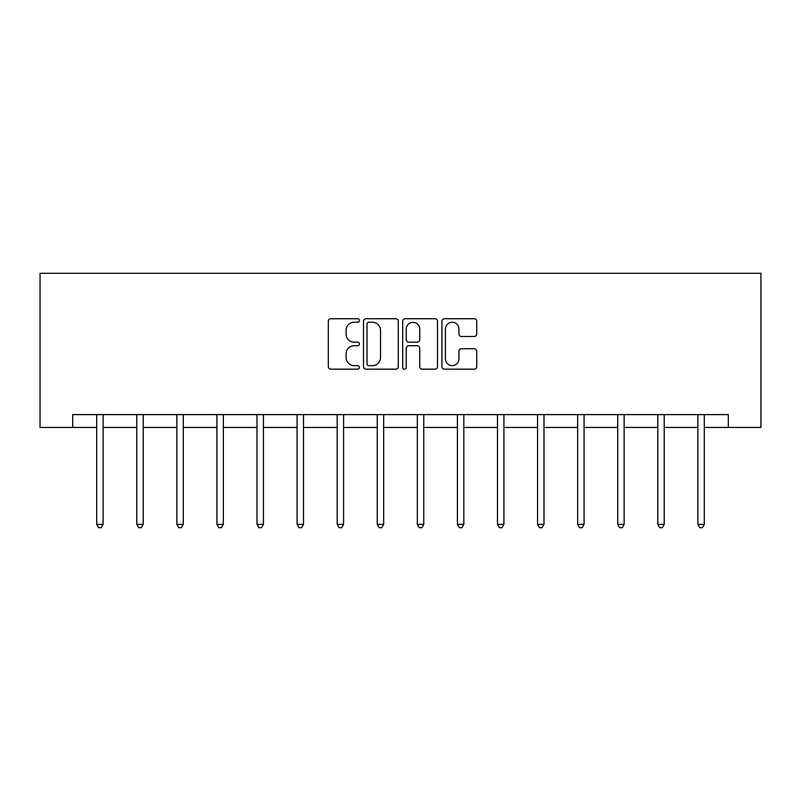<?xml version="1.0" encoding="UTF-8"?>
<svg xmlns="http://www.w3.org/2000/svg" width="801" height="801" viewBox="0 0 801 801"><rect width="100%" height="100%" fill="white"/><g stroke="black" fill="none" stroke-linecap="round" stroke-linejoin="round"><path stroke-width="1.2" d="M359.399 320.5A1.762 1.762 0 0 0 357.626 318.738L330.833 318.738A2.523 2.523 0 0 0 328.31 321.261L328.31 366.648A2.523 2.523 0 0 0 330.833 369.171L357.626 369.171A1.762 1.762 0 0 0 359.399 367.409A1.762 1.762 0 0 0 357.626 365.636L354.162 365.636A8.07 8.07 0 0 1 346.092 357.566L346.092 353.792A8.07 8.07 0 0 1 354.162 345.722L357.626 345.722A1.762 1.762 0 0 0 359.399 343.949A1.762 1.762 0 0 0 357.626 342.187L354.162 342.187A8.07 8.07 0 0 1 346.092 334.117L346.092 330.332A8.07 8.07 0 0 1 354.162 322.262L357.626 322.262A1.762 1.762 0 0 0 359.399 320.5M474.202 336.51A2.523 2.523 0 0 0 476.725 333.997L476.725 321.261A2.523 2.523 0 0 0 474.202 318.738L444.445 318.738A2.523 2.523 0 0 0 441.922 321.261L441.922 366.648A2.523 2.523 0 0 0 444.445 369.171L474.202 369.171A2.523 2.523 0 0 0 476.725 366.648L476.725 351.269A2.523 2.523 0 0 0 474.202 348.745L461.466 348.745A2.523 2.523 0 0 0 458.943 351.269L458.943 358.898A6.748 6.748 0 0 1 452.195 365.636A6.748 6.748 0 0 1 445.446 358.898L445.446 329.011A6.748 6.748 0 0 1 452.195 322.262A6.748 6.748 0 0 1 458.943 329.011L458.943 333.997A2.523 2.523 0 0 0 461.466 336.51L474.202 336.51M72.681 427.454L72.681 414.608L728.319 414.608L728.319 427.454L760.95 427.454L760.95 273.301L40.05 273.301L40.05 427.454L96.701 427.454M398.297 321.261A2.523 2.523 0 0 0 395.774 318.738L366.017 318.738A2.523 2.523 0 0 0 363.494 321.261L363.494 366.648A2.523 2.523 0 0 0 366.017 369.171L395.774 369.171A2.523 2.523 0 0 0 398.297 366.648L398.297 321.261M405.226 318.738L434.983 318.738A2.523 2.523 0 0 1 437.506 321.261L437.506 366.648A2.523 2.523 0 0 1 434.983 369.171L422.247 369.171A2.523 2.523 0 0 1 419.724 366.648L419.724 348.245A2.523 2.523 0 0 0 417.211 345.722L408.76 345.722A2.523 2.523 0 0 0 406.237 348.245L406.237 367.409A1.762 1.762 0 0 1 404.475 369.171A1.762 1.762 0 0 1 402.703 367.409L402.703 321.261A2.523 2.523 0 0 1 405.226 318.738M103.119 427.454L136.781 427.454M143.199 427.454L176.861 427.454M183.279 427.454L216.931 427.454M223.359 427.454L257.011 427.454M263.439 427.454L297.091 427.454M303.519 427.454L337.171 427.454M343.589 427.454L377.251 427.454M383.669 427.454L417.331 427.454M423.749 427.454L457.411 427.454M463.829 427.454L497.481 427.454M503.909 427.454L537.561 427.454M543.989 427.454L577.641 427.454M584.069 427.454L617.721 427.454M624.139 427.454L657.801 427.454M664.219 427.454L697.881 427.454M704.299 427.454L728.319 427.454M368.79 322.262A1.762 1.762 0 0 0 367.028 324.035L367.028 363.874A1.762 1.762 0 0 0 368.79 365.636L372.445 365.636A8.07 8.07 0 0 0 380.515 357.566L380.515 330.332A8.07 8.07 0 0 0 372.445 322.262L368.79 322.262M419.724 329.141A6.748 6.748 0 0 0 412.986 322.392A6.748 6.748 0 0 0 406.237 329.141L406.237 339.664A2.523 2.523 0 0 0 408.76 342.187L417.211 342.187A2.523 2.523 0 0 0 419.724 339.664L419.724 329.141M103.459 414.608L103.309 414.978A2.573 2.573 0 0 0 103.119 415.939L103.119 524.355L96.701 524.355L96.701 415.939A2.573 2.573 0 0 0 96.51 414.978L96.36 414.608M103.119 524.355L101.196 527.699L98.623 527.699L96.701 524.355M143.539 414.608L143.389 414.978A2.573 2.573 0 0 0 143.199 415.939L143.199 524.355L136.781 524.355L136.781 415.939A2.573 2.573 0 0 0 136.591 414.978L136.44 414.608M143.199 524.355L141.276 527.699L138.703 527.699L136.781 524.355M183.619 414.608L183.469 414.978A2.573 2.573 0 0 0 183.279 415.939L183.279 524.355L176.861 524.355L176.861 415.939A2.573 2.573 0 0 0 176.671 414.978L176.52 414.608M183.279 524.355L181.356 527.699L178.783 527.699L176.861 524.355M223.699 414.608L223.539 414.978A2.573 2.573 0 0 0 223.359 415.939L223.359 524.355L216.931 524.355L216.931 415.939A2.573 2.573 0 0 0 216.751 414.978L216.6 414.608M223.359 524.355L221.426 527.699L218.863 527.699L216.931 524.355M263.769 414.608L263.619 414.978A2.573 2.573 0 0 0 263.439 415.939L263.439 524.355L257.011 524.355L257.011 415.939A2.573 2.573 0 0 0 256.831 414.978L256.68 414.608M263.439 524.355L261.506 527.699L258.943 527.699L257.011 524.355M303.849 414.608L303.699 414.978A2.573 2.573 0 0 0 303.519 415.939L303.519 524.355L297.091 524.355L297.091 415.939A2.573 2.573 0 0 0 296.911 414.978L296.75 414.608M303.519 524.355L301.587 527.699L299.023 527.699L297.091 524.355M343.929 414.608L343.779 414.978A2.573 2.573 0 0 0 343.589 415.939L343.589 524.355L337.171 524.355L337.171 415.939A2.573 2.573 0 0 0 336.981 414.978L336.831 414.608M343.589 524.355L341.667 527.699L339.093 527.699L337.171 524.355M384.009 414.608L383.859 414.978A2.573 2.573 0 0 0 383.669 415.939L383.669 524.355L377.251 524.355L377.251 415.939A2.573 2.573 0 0 0 377.061 414.978L376.911 414.608M383.669 524.355L381.747 527.699L379.173 527.699L377.251 524.355M424.089 414.608L423.939 414.978A2.573 2.573 0 0 0 423.749 415.939L423.749 524.355L417.331 524.355L417.331 415.939A2.573 2.573 0 0 0 417.141 414.978L416.991 414.608M423.749 524.355L421.827 527.699L419.253 527.699L417.331 524.355M464.169 414.608L464.019 414.978A2.573 2.573 0 0 0 463.829 415.939L463.829 524.355L457.411 524.355L457.411 415.939A2.573 2.573 0 0 0 457.221 414.978L457.071 414.608M463.829 524.355L461.907 527.699L459.333 527.699L457.411 524.355M504.25 414.608L504.089 414.978A2.573 2.573 0 0 0 503.909 415.939L503.909 524.355L497.481 524.355L497.481 415.939A2.573 2.573 0 0 0 497.301 414.978L497.151 414.608M503.909 524.355L501.977 527.699L499.413 527.699L497.481 524.355M544.32 414.608L544.169 414.978A2.573 2.573 0 0 0 543.989 415.939L543.989 524.355L537.561 524.355L537.561 415.939A2.573 2.573 0 0 0 537.381 414.978L537.231 414.608M543.989 524.355L542.057 527.699L539.494 527.699L537.561 524.355M584.4 414.608L584.249 414.978A2.573 2.573 0 0 0 584.069 415.939L584.069 524.355L577.641 524.355L577.641 415.939A2.573 2.573 0 0 0 577.461 414.978L577.301 414.608M584.069 524.355L582.137 527.699L579.574 527.699L577.641 524.355M624.48 414.608L624.329 414.978A2.573 2.573 0 0 0 624.139 415.939L624.139 524.355L617.721 524.355L617.721 415.939A2.573 2.573 0 0 0 617.531 414.978L617.381 414.608M624.139 524.355L622.217 527.699L619.644 527.699L617.721 524.355M664.56 414.608L664.409 414.978A2.573 2.573 0 0 0 664.219 415.939L664.219 524.355L657.801 524.355L657.801 415.939A2.573 2.573 0 0 0 657.611 414.978L657.461 414.608M664.219 524.355L662.297 527.699L659.724 527.699L657.801 524.355M704.64 414.608L704.49 414.978A2.573 2.573 0 0 0 704.299 415.939L704.299 524.355L697.881 524.355L697.881 415.939A2.573 2.573 0 0 0 697.691 414.978L697.541 414.608M704.299 524.355L702.377 527.699L699.804 527.699L697.881 524.355"/></g></svg>
